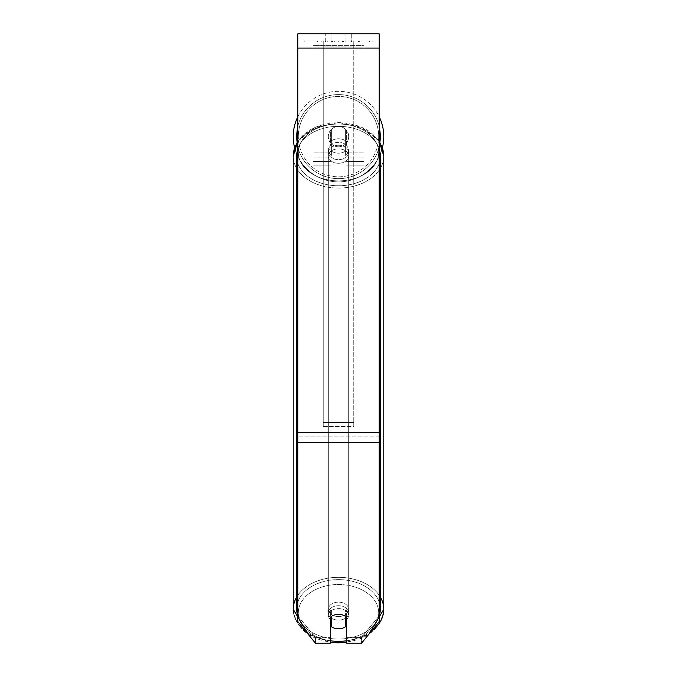 <?xml version="1.0" encoding="UTF-8"?>
<svg xmlns="http://www.w3.org/2000/svg" width="677" height="677" viewBox="0 0 677 677"><rect width="100%" height="100%" fill="white"/><g stroke="black" fill="none" stroke-linecap="round" stroke-linejoin="round"><path stroke-width="0.51" stroke-dasharray="3.38 2.54" d="M338.5 138.785A10.172 7.193 180 0 1 346.641 141.662L346.641 130.517A10.172 10.172 0 0 0 330.359 130.517L330.359 145.259A10.172 7.193 180 0 1 338.5 142.382A10.172 7.193 180 0 1 346.641 145.259L346.641 130.517A10.172 10.172 0 0 0 330.359 130.517L330.359 141.662A10.172 7.193 180 0 1 338.5 138.785A10.172 7.193 0 0 1 346.641 141.662L346.641 130.517A10.172 10.172 0 0 0 330.359 130.517L330.359 145.259A10.172 7.193 0 0 1 338.5 142.382A10.172 7.193 0 0 1 346.641 145.259L346.641 130.517A10.172 10.172 0 0 0 330.359 130.517L330.359 141.662A10.172 7.193 0 0 1 338.5 138.785A10.172 7.193 0 0 1 345.625 140.841L345.625 145.157A10.172 7.193 0 0 1 348.672 150.294A10.172 7.193 0 0 1 345.625 155.439L345.625 151.115A10.172 7.193 0 0 1 338.5 153.18A10.172 7.193 0 0 1 331.375 151.115L331.375 155.439A10.172 7.193 0 0 1 328.328 150.294A10.172 7.193 0 0 1 331.375 145.157L331.375 140.841A10.172 7.193 0 0 1 338.5 138.785A10.172 7.193 180 0 1 345.625 140.841L345.625 151.115A10.172 7.193 180 0 1 338.5 153.18A10.172 7.193 180 0 1 331.375 151.115L331.375 140.841A10.172 7.193 180 0 1 338.5 138.785M313.062 45.587L313.062 165.112L313.062 41.991L313.062 161.532L313.062 41.991L313.062 160.026L313.062 41.991L313.062 45.587L363.938 45.587L363.938 165.112L363.938 41.991L363.938 165.112L363.938 41.991L363.938 161.532L346.641 161.532L363.938 161.532L363.938 41.991L313.062 41.991L313.062 165.112L313.062 41.991L363.938 41.991L313.062 41.991L363.938 41.991L363.938 160.026L363.938 41.991L363.938 45.587L313.062 45.587M363.938 41.991L313.062 41.991L363.938 41.991M338.5 605.737A10.172 7.193 0 0 1 348.672 612.93A10.172 7.193 0 0 1 338.5 620.124A10.172 7.193 0 0 1 328.328 612.93A10.172 7.193 0 0 1 338.5 605.737A10.172 7.193 180 0 1 348.672 612.93A10.172 7.193 180 0 1 338.5 620.124A10.172 7.193 180 0 1 328.328 612.93A10.172 7.193 180 0 1 338.5 605.737M346.641 619.404A10.172 7.193 0 0 0 348.672 615.088L348.672 612.93L348.672 615.088A10.172 7.193 180 0 1 345.625 620.225L345.625 609.952A10.172 7.193 180 0 1 348.672 615.088A10.172 7.193 0 0 0 345.625 609.952L345.625 626.707A10.172 7.193 180 0 1 338.5 628.764A10.172 7.193 180 0 1 331.375 626.707L331.375 609.952A10.172 7.193 0 0 0 328.328 615.088A10.172 7.193 180 0 1 331.375 609.952L331.375 620.225A10.172 7.193 180 0 1 328.328 615.088A10.172 7.193 0 0 0 330.359 619.404M338.5 145.259A10.172 7.193 0 0 1 348.672 152.452A10.172 7.193 0 0 1 338.5 159.654A10.172 7.193 0 0 1 328.328 152.452A10.172 7.193 0 0 1 338.5 145.259A10.172 7.193 180 0 1 348.672 152.452A10.172 7.193 180 0 1 338.5 159.654A10.172 7.193 180 0 1 328.328 152.452A10.172 7.193 180 0 1 338.5 145.259M345.625 145.157L345.625 155.439A10.172 7.193 180 0 0 348.672 150.294L348.672 152.452L348.672 150.294A10.172 7.193 180 0 0 345.625 145.157L345.625 155.439L345.625 145.157M338.5 163.25A10.172 7.193 0 0 1 328.328 156.057A10.172 7.193 0 0 1 338.5 148.855A10.172 7.193 0 0 1 348.672 156.057A10.172 7.193 0 0 1 338.5 163.25A10.172 7.193 180 0 1 328.328 156.057A10.172 7.193 180 0 1 338.5 148.855A10.172 7.193 180 0 1 348.672 156.057A10.172 7.193 180 0 1 338.5 163.25M338.5 616.527A10.172 7.193 0 0 1 328.328 609.334A10.172 7.193 0 0 1 338.5 602.141A10.172 7.193 0 0 1 348.672 609.334A10.172 7.193 0 0 1 338.5 616.527A10.172 7.193 180 0 1 328.328 609.334A10.172 7.193 180 0 1 338.5 602.141A10.172 7.193 180 0 1 348.672 609.334A10.172 7.193 180 0 1 338.5 616.527M338.5 639.046A42.025 29.712 0 0 1 296.475 609.334A42.025 29.712 0 0 1 338.5 579.622A42.025 29.712 0 0 1 380.525 609.334A42.025 29.712 0 0 1 338.5 639.046A42.025 29.712 180 0 1 296.475 609.334A42.025 29.712 180 0 1 338.5 579.622A42.025 29.712 180 0 1 380.525 609.334A42.025 29.712 180 0 1 338.5 639.046M338.5 126.337A42.025 29.712 0 0 1 380.525 156.057A42.025 29.712 0 0 1 338.5 185.769A42.025 29.712 0 0 1 296.475 156.057A42.025 29.712 0 0 1 338.5 126.337A42.025 29.712 180 0 1 380.525 156.057A42.025 29.712 180 0 1 338.5 185.769A42.025 29.712 180 0 1 296.475 156.057A42.025 29.712 180 0 1 338.5 126.337M372.815 40.975L304.185 40.975L372.815 40.975L372.815 41.991L304.185 41.991L372.815 41.991M304.185 40.975L304.185 41.991M379.205 41.991L297.795 41.991L297.795 33.85L297.795 48.092L297.795 33.85L379.205 33.85L379.205 41.991L297.795 41.991L297.795 621.562L297.795 436.927L297.795 615.808L315.423 637.395L297.795 615.808L297.795 621.562L315.423 643.15L315.423 637.395L315.423 643.15L330.359 643.15L330.359 617.246A10.172 7.193 180 0 1 338.5 614.369A10.172 7.193 180 0 1 346.641 617.246L346.641 611.492A10.172 7.193 180 0 0 330.359 611.492L330.359 637.395L315.423 637.395L330.359 637.395L330.359 643.15L330.359 611.492A10.172 7.193 0 0 1 338.5 608.615A10.172 7.193 0 0 1 346.641 611.492L346.641 643.15L361.577 643.15L361.577 637.395L346.641 637.395L361.577 637.395L361.577 643.15L379.205 621.562L379.205 41.991M335.327 41.991L358.522 41.991L335.327 41.991L335.327 40.975L317.826 40.975L317.826 41.991L358.522 41.991L317.784 41.991L358.522 41.991L317.826 41.991L317.826 40.975L346.895 40.975L346.895 41.991L346.895 40.975L358.522 40.975L358.522 41.991L358.522 40.975L317.784 40.975L317.784 41.991L317.784 40.975L358.522 40.975L358.522 41.991L358.522 40.975L351.304 40.975L351.304 41.991L351.304 40.975L358.522 40.975L358.522 41.991L358.522 40.975L317.826 40.975L317.826 41.991L317.826 40.975L358.522 40.975L358.522 41.991L358.522 40.975L335.327 40.975M345.989 41.991L325.273 41.991L351.727 41.991L345.989 41.991L345.989 33.85L351.727 33.85L325.273 33.85L351.727 33.85L345.989 33.85L345.989 41.991M325.273 41.991L331.011 41.991L325.273 41.991L325.273 33.85L325.273 41.991M353.766 41.991L323.234 41.991L369.625 41.991L323.234 41.991L323.234 40.975L323.234 426.544L323.234 41.991L353.766 41.991L353.766 40.975L353.766 41.991L353.766 40.975L323.234 40.975L353.766 40.975L353.766 41.991L353.766 40.975L369.625 40.975L369.625 41.991L369.625 40.975L323.234 40.975L353.766 40.975L353.766 422.431L323.234 422.431L323.234 41.991L323.234 46.104L353.766 46.104L353.766 41.991L353.766 426.544L323.234 426.544L323.234 46.104L353.766 46.104L353.766 41.991M350.153 41.991L317.005 41.991L350.153 41.991L350.153 40.975L359.335 40.975L359.335 41.991M331.011 41.991L331.011 33.85L331.011 41.991M379.205 432.611L379.205 48.092L379.205 442.682L379.205 432.611L297.795 432.611M379.205 615.808L379.205 436.927L379.205 621.562L379.205 615.808L361.577 637.395L379.205 615.808M331.324 40.975L358.184 40.975L317.395 40.975L331.324 40.975L331.324 41.991L358.184 41.991L331.324 41.991M321.82 40.975L321.82 41.991M317.395 40.975L317.395 41.991L317.395 40.975M358.184 40.975L358.184 41.991L345.829 41.991L358.184 41.991L358.184 40.975M345.829 40.975L345.829 41.991L345.829 40.975M343.958 40.975L343.958 41.991M369.625 40.975L353.766 40.975L369.625 40.975M331.078 40.975L342.579 40.975L331.078 40.975L331.078 41.991L342.579 41.991L331.078 41.991M342.579 40.975L342.579 41.991L342.579 40.975M332.652 40.975L338.06 40.975L332.652 40.975L332.652 41.991L327.296 41.991L338.06 41.991L332.652 41.991M359.335 40.975L317.005 40.975L332.068 40.975L327.296 40.975L327.296 41.991M327.296 40.975L338.06 40.975L338.06 41.991L338.06 40.975L349.044 40.975L349.044 41.991M343.408 40.975L358.522 40.975L343.408 40.975L343.408 41.991M348.003 40.975L348.003 41.991M358.522 40.975L358.522 41.991L358.522 40.975M334.336 40.975L317.826 40.975L317.826 41.991L317.826 40.975L334.336 40.975L334.336 41.991M317.005 40.975L317.005 41.991M325.493 40.975L325.493 41.991M332.068 40.975L332.068 41.991M349.044 40.975L344.102 40.975L344.102 41.991M344.102 40.975L350.153 40.975M332.136 41.991L327.186 41.991L336.968 41.991L332.136 41.991L332.136 40.975L327.186 40.975L327.186 41.991L327.186 40.975L336.968 40.975L336.968 41.991L336.968 40.975L332.136 40.975M345.625 620.225L345.625 616.425A10.172 7.193 180 0 0 338.5 614.369A10.172 7.193 180 0 0 331.375 616.425L331.375 620.225M331.375 155.439A10.172 7.193 180 0 1 328.328 150.294A10.172 7.193 180 0 1 331.375 145.157L331.375 155.439M293.217 136.619A45.283 45.283 0 0 0 338.5 181.901A45.283 45.283 0 0 0 383.783 136.619A45.283 45.283 0 0 0 338.5 91.336A45.283 45.283 0 0 0 293.217 136.619M382.387 147.755A45.283 45.283 0 0 1 294.613 147.755M348.672 136.619A10.172 10.172 0 0 1 338.5 146.791A10.172 10.172 0 0 1 328.328 136.619A10.172 10.172 0 0 1 338.5 126.447A10.172 10.172 0 0 1 345.625 143.888A10.172 10.172 0 0 1 328.328 136.619A10.172 10.172 0 0 1 345.625 129.349L345.625 143.888A10.172 10.172 0 0 1 331.375 143.888L331.375 129.349A10.172 10.172 0 0 1 348.672 136.619A10.172 10.172 0 0 1 338.5 146.791A10.172 10.172 0 0 1 328.328 136.619A10.172 10.172 0 0 1 338.5 126.447A10.172 10.172 0 0 1 345.625 143.888L345.625 129.349A10.172 10.172 0 0 1 338.5 146.791A10.172 10.172 0 0 1 331.375 129.349L331.375 143.888A10.172 10.172 0 0 1 338.5 126.447A10.172 10.172 0 0 1 348.672 136.619A10.172 10.172 0 0 1 338.5 146.791A10.172 10.172 0 0 1 328.328 136.619A10.172 10.172 0 0 1 338.5 126.447A10.172 10.172 0 0 1 348.672 136.619M297.795 116.774A45.283 45.283 0 0 1 379.205 116.774M345.625 129.349L345.625 143.888L345.625 129.349M331.375 143.888L331.375 129.349L331.375 143.888M296.475 136.619A42.025 42.025 0 0 1 338.5 94.594A42.025 42.025 0 0 1 380.525 136.619A42.025 42.025 0 0 1 338.5 178.643A42.025 42.025 0 0 1 296.475 136.619A42.025 42.025 0 0 1 338.5 94.594A42.025 42.025 0 0 1 380.525 136.619A42.025 42.025 0 0 1 338.5 178.643A42.025 42.025 0 0 1 296.475 136.619M353.766 426.544L353.766 46.104L353.766 426.544L323.234 426.544L323.234 422.431L353.766 422.431L353.766 426.544M330.359 161.532L313.062 161.532L330.359 161.532M330.359 152.9L313.062 152.9L330.359 152.9M330.359 157.936L313.062 157.936L330.359 157.936M363.938 152.9L346.641 152.9L363.938 152.9M363.938 157.936L346.641 157.936L363.938 157.936M379.205 595.303A45.283 32.014 180 0 0 338.5 577.32A45.283 32.014 180 0 0 297.795 595.303M297.795 142.026A45.283 32.014 0 0 1 338.5 124.035A45.283 32.014 180 0 1 383.783 156.057A45.283 32.014 0 0 1 338.5 188.071A45.283 32.014 0 0 1 293.217 156.057L293.217 609.334A45.283 32.014 180 0 0 338.5 641.347A45.283 32.014 0 0 0 383.783 609.334A45.283 32.014 0 0 0 338.5 577.32A45.283 32.014 0 0 0 293.217 609.334A45.283 32.014 0 0 0 338.5 641.347A40.188 28.417 180 0 1 298.312 612.93A40.188 28.417 180 0 1 338.5 584.513A40.188 28.417 0 0 1 378.485 610.036A40.188 28.417 0 0 1 346.641 640.764M330.359 640.764A40.188 28.417 0 0 1 298.515 610.036A40.188 28.417 0 0 1 338.5 584.513A40.188 28.417 180 0 1 378.688 612.93A40.188 28.417 180 0 1 338.5 641.347M293.217 609.334C296.323 630.126 311.42 641.297 338.5 642.845C365.58 641.297 380.677 630.126 383.783 609.334L383.783 156.057A45.283 32.014 180 0 1 338.5 188.071A45.283 32.014 180 0 1 293.217 156.057A45.283 32.014 180 0 1 338.5 124.035A40.188 28.417 0 0 0 298.312 152.452A40.188 28.417 0 0 0 338.5 180.877A40.188 28.417 0 0 0 378.688 152.452A40.188 28.417 0 0 0 338.5 124.035A40.188 28.417 180 0 0 298.312 152.452A40.188 28.417 180 0 0 338.5 180.877A40.188 28.417 180 0 0 378.688 152.452A40.188 28.417 180 0 0 338.5 124.035A45.283 32.014 0 0 1 379.205 142.026M346.641 640.831A45.283 32.014 180 0 0 370.962 631.658M379.205 436.927L297.795 436.927L379.205 436.927M379.205 48.092L297.795 48.092M379.205 442.682L297.795 442.682M331.434 40.975L331.434 41.991M332.238 40.975L332.238 41.991M332.128 40.975L332.128 41.991M332.762 40.975L332.762 41.991M338.288 40.975L338.288 41.991M338.17 40.975L338.17 41.991L338.17 40.975M338.06 40.975L338.06 41.991M332.018 40.975L332.018 41.991M378.688 136.619A40.188 40.188 0 0 1 338.5 176.807A40.188 40.188 0 0 1 298.312 136.619A40.188 40.188 0 0 0 338.5 176.807A40.188 40.188 0 0 0 378.688 136.619A40.188 40.188 0 0 0 338.5 96.43A40.188 40.188 0 0 0 298.312 136.619A40.188 40.188 0 0 1 338.5 96.43A40.188 40.188 0 0 1 378.688 136.619M330.359 165.112L313.062 165.112L330.359 165.112M330.359 160.026L313.062 160.026L330.359 160.026M346.641 165.112L363.938 165.112L346.641 165.112M346.641 160.026L363.938 160.026L346.641 160.026M308.204 634.315L330.359 642.304M297.795 141.281L314.636 127.53L338.5 122.545L362.364 127.53L379.205 141.281M328.328 612.93L328.328 615.088L328.328 612.93M328.328 152.452L328.328 150.294L328.328 152.452M346.641 642.304L368.796 634.315M328.328 156.057L328.328 609.334L328.328 156.057M348.672 156.057L348.672 609.334L348.672 156.057M380.525 156.057L380.525 609.334L380.525 156.057M296.475 156.057L296.475 609.334L296.475 156.057M351.727 33.85L351.727 41.991L351.727 33.85M383.783 156.057C380.677 135.265 365.58 124.094 338.5 122.545C311.42 124.094 296.323 135.265 293.217 156.057"/><path stroke-width="1.02" d="M338.5 628.764A10.172 7.193 0 0 1 331.375 626.707L331.375 616.425A10.172 7.193 0 0 1 338.5 614.369A10.172 7.193 0 0 1 345.625 616.425L345.625 626.707A10.172 7.193 0 0 1 338.5 628.764M331.375 620.225A10.172 7.193 0 0 1 330.359 619.404M346.641 619.404A10.172 7.193 0 0 1 345.625 620.225M379.205 442.682L379.205 33.85L297.795 33.85L297.795 621.562L315.423 643.15L330.359 643.15L330.359 617.246A10.172 7.193 0 0 1 346.641 617.246L346.641 643.15L361.577 643.15L379.205 621.562L379.205 442.682L297.795 442.682M379.205 116.774A45.283 45.283 0 0 1 382.387 147.755M294.613 147.755A45.283 45.283 0 0 1 297.795 116.774M297.795 595.303A45.283 32.014 180 0 0 293.217 609.334L308.204 634.315M346.641 640.764A40.188 28.417 0 0 1 338.5 641.347A40.188 28.417 0 0 1 330.359 640.764M293.217 609.334L293.217 156.057A45.283 32.014 0 0 1 297.795 142.026M379.205 142.026A45.283 32.014 0 0 1 383.783 156.057L383.783 609.334A45.283 32.014 180 0 0 379.205 595.303M338.5 641.347A45.283 32.014 180 0 0 346.641 640.831M370.962 631.658A45.283 32.014 180 0 0 383.783 609.334L368.796 634.315M379.205 48.092L297.795 48.092M379.205 432.611L297.795 432.611M330.359 642.304L338.5 642.845L346.641 642.304M293.217 156.057L297.795 141.281M379.205 141.281L383.783 156.057"/></g></svg>

